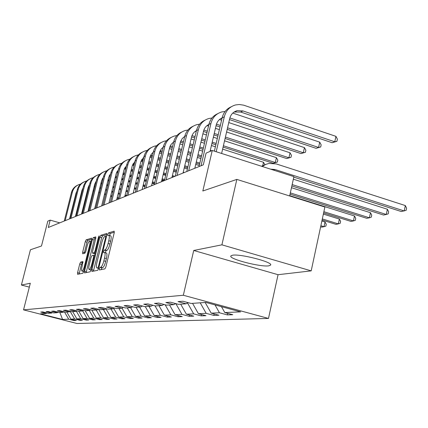 <?xml version="1.0" encoding="UTF-8"?>
<svg xmlns="http://www.w3.org/2000/svg" width="428" height="428" viewBox="0 0 428 428"><rect width="100%" height="100%" fill="white"/><g stroke="black" fill="none" stroke-linecap="round" stroke-linejoin="round"><path stroke-width="0.64" d="M99.371 268.736L99.382 269.966L104.903 268.875L105.893 266.869L114.196 232.886L114.164 231.168L108.487 232.918L107.808 234.319L107.824 235.507L108.717 235.261C109.509 235.571 109.531 237.39 108.792 240.723L108.107 243.516C107.123 247.159 106.08 249.294 104.988 249.915L104.277 250.096L103.597 251.482L103.613 252.691L104.475 252.499C105.272 252.825 105.293 254.687 104.544 258.073L103.86 260.882C102.864 264.536 101.832 266.649 100.746 267.216L100.045 267.361L99.371 268.736M104.641 252.541L106.315 253.012C107.118 253.339 107.144 255.2 106.395 258.587L105.711 261.39C104.721 265.044 103.683 267.158 102.592 267.719L101.885 267.864L101.131 269.624M114.324 232.211L110.317 233.442L109.525 235.491M108.894 235.314L110.552 235.785C111.35 236.096 111.376 237.915 110.638 241.248L109.953 244.035C108.969 247.678 107.926 249.808 106.823 250.428L106.112 250.61L105.315 252.734M268.848 265.82L270.614 265.093C273.465 262.209 239.707 253.51 232.318 255.259L230.82 255.971C228.557 258.956 260.812 267.286 268.848 265.82M80.614 262.118L79.742 263.942L77.58 272.657L77.564 274.3L82.855 273.251L83.749 271.395L91.571 239.776L91.576 238.171L86.135 239.851L85.263 241.702L82.668 252.162L82.652 253.767L84.953 253.157L85.835 251.3L87.135 246.052C87.965 243.029 88.794 241.36 89.613 241.034C90.19 241.28 90.185 242.719 89.591 245.346L84.45 266.12C83.621 269.132 82.802 270.785 81.999 271.079C81.411 270.801 81.422 269.33 82.026 266.655L82.893 261.578L80.614 262.118L82.331 262.589L81.459 264.413L79.143 273.99M221.902 244.832L193.724 250.482L278.056 274.701L311.193 270.865L221.902 244.832L236.834 179.402L202.829 190.995L212.261 150.469L206.061 153.133L203.327 164.834L48.294 227.487L50.167 220.126L47.813 221.137L41.489 245.998L30.425 249.77L21.4 285.037L29.329 287.118M193.724 250.482L183.328 295.256L23.54 309.861L30.313 283.25L21.4 285.037M91.876 269.736L91.881 271.459L97.728 270.298L98.686 268.345L106.834 235.127L106.813 233.447L100.81 235.298L99.874 237.251L91.876 269.736L93.673 270.229L93.513 271.138M90.105 271.812L84.546 272.914L84.551 271.234L92.389 239.53L93.293 237.631L95.738 236.882L95.738 238.508L92.539 251.471L92.539 253.135L94.181 252.713L95.107 250.792L98.461 237.187L99.141 235.823L99.146 236.973L91.03 269.908L90.105 271.812M236.834 179.402L324.879 207.018L311.193 270.865M183.328 295.256L268.479 318.443L76.992 323.493L23.54 309.861M74.21 319.957L74.055 320.583L76.318 320.497L70.92 319.117L74.558 318.962L80.02 320.358L82.379 320.272L76.879 318.86L80.673 318.7L86.242 320.128L88.708 320.037L83.091 318.598L87.055 318.427L92.737 319.887L95.316 319.796L89.586 318.32L93.732 318.143L99.531 319.641L102.222 319.539L96.38 318.031L100.714 317.844L106.636 319.374L109.456 319.272L103.485 317.726L108.027 317.533L114.078 319.101L117.031 318.994L110.932 317.41L115.699 317.207L121.878 318.812L124.981 318.7L118.749 317.078L123.751 316.864L130.064 318.512L133.327 318.389L126.956 316.725L132.209 316.501L138.672 318.191L142.101 318.063L135.58 316.356L141.117 316.121L147.73 317.854L151.341 317.726L144.669 315.971L150.501 315.72L157.274 317.506L161.078 317.362L154.246 315.564L160.404 315.297L167.337 317.132L171.361 316.982L164.363 315.131L170.868 314.853L177.978 316.736L182.232 316.581L175.057 314.676L181.948 314.382L189.24 316.324L193.75 316.153L186.383 314.189L193.697 313.879L201.176 315.88L205.964 315.704L198.405 313.681L206.173 313.35L213.856 315.409L218.943 315.222L211.181 313.135L219.446 312.782L227.343 314.912L232.768 314.714L224.786 312.552L240.654 311.878L205.895 302.425L191.097 303.447L182.906 301.232L178.021 301.601L186.126 303.789L187.988 302.607M74.055 320.583L68.694 319.208L62.579 319.47L40.532 313.847L46.187 313.457L40.74 312.06L42.757 311.91L48.246 313.312L51.611 313.082L46.053 311.659L48.155 311.498L53.757 312.932L57.266 312.691L51.595 311.236L53.794 311.07L59.508 312.536L63.178 312.285L57.389 310.792L59.69 310.621L65.521 312.119L69.357 311.857L63.451 310.332L65.853 310.15L71.808 311.686L75.826 311.407L69.791 309.851L72.311 309.658L78.394 311.231L82.599 310.942L76.435 309.342L79.078 309.144L85.295 310.755L89.709 310.45L83.407 308.813L86.178 308.599L92.534 310.257L97.172 309.936L90.725 308.256L93.641 308.032L100.147 309.728L105.021 309.39L98.424 307.668L101.495 307.432L108.15 309.177L113.286 308.823L106.529 307.053L109.766 306.801L116.582 308.593L121.996 308.219L115.079 306.4L118.492 306.138L125.474 307.978L131.193 307.582L124.104 305.71L127.71 305.437L134.874 307.331L140.919 306.913L133.648 304.982L137.463 304.693L144.814 306.646L151.223 306.202L143.755 304.212L147.804 303.907L155.348 305.918L162.148 305.448L154.481 303.399L158.783 303.067L166.529 305.143L173.763 304.645L165.882 302.526L170.456 302.179L178.423 304.324L186.126 303.789M66.8 312.033L70.92 319.117M70.144 311.37L74.558 318.962M51.611 313.082L52.419 312.59M72.674 311.627L76.879 318.86M76.28 311.129L80.673 318.7M57.266 312.691L58.112 312.178M78.806 311.204L83.091 318.598M82.684 310.889L87.055 318.427M63.178 312.285L64.061 311.745M85.188 310.728L89.586 318.32M89.297 310.477L93.732 318.143M69.357 311.857L70.278 311.29M91.763 310.054L96.38 318.031M96.182 310.006L100.714 317.844M75.826 311.407L76.789 310.819M98.638 309.337L103.485 317.726M103.394 309.503L108.027 317.533M82.599 310.942L83.61 310.321M105.973 308.802L110.932 317.41M110.959 308.984L115.699 317.207M89.709 310.45L90.768 309.797M113.811 308.497L118.749 317.078M118.898 308.433L123.751 316.864M97.172 309.936L98.29 309.246M123.189 307.481L123.494 307.459M122.044 308.187L126.956 316.725M127.25 307.855L132.209 316.501M105.021 309.39L106.198 308.663M132.418 306.822L132.841 306.796M130.572 307.625L135.58 316.356M136.034 307.25L141.117 316.121M113.286 308.823L114.522 308.053M142.171 306.132L142.727 306.09M139.533 307.01L144.669 315.971M145.29 306.609L150.501 315.72M121.996 308.219L123.301 307.406M152.502 305.394L153.208 305.346M148.987 306.357L154.246 315.564M154.995 305.822L160.404 315.297M131.193 307.582L132.573 306.721M163.464 304.618L164.331 304.554M158.965 305.667L164.363 315.131M165.128 304.768L170.868 314.853M140.919 306.913L142.38 305.999M175.111 303.789L175.919 303.65M169.515 304.939L175.057 314.676M175.903 303.736L181.948 314.382M151.223 306.202L152.769 305.228M180.696 304.164L186.383 314.189M187.491 302.928L193.697 313.879M162.148 305.448L163.79 304.41M192.557 303.345L198.405 313.681M200.218 302.815L206.173 313.35M173.763 304.645L175.512 303.538M205.162 302.478L211.181 313.135M215.011 304.902L219.446 312.782M221.469 306.662L224.786 312.552M289.654 195.971L293.908 176.625L212.261 150.469M278.056 274.701L268.479 318.443M59.765 222.854L50.167 220.126M59.877 312.51L62.579 319.47M64.403 311.835L68.694 319.208M46.187 313.457L46.962 312.986M227.701 313.344L227.343 314.912M214.187 313.943L213.856 315.409M201.492 314.505L201.176 315.88M189.54 315.035L189.24 316.324M178.262 315.527L177.978 316.736M167.605 315.987L167.337 317.132M157.525 316.426L157.274 317.506M147.97 316.838L147.73 317.854M138.902 317.228L138.672 318.191M130.283 317.597L130.064 318.512M122.087 317.945L121.878 318.812M114.276 318.277L114.078 319.101M106.823 318.593L106.636 319.374M99.713 318.892L99.531 319.641M92.913 319.176L92.737 319.887M86.408 319.449L86.242 320.128M80.18 319.711L80.02 320.358M106.963 234.469L102.597 235.807L101.661 237.754L93.673 270.229M97.809 267.821L98.477 266.451L105.62 237.363L105.604 236.186L104.833 236.417C103.758 237.064 102.741 239.166 101.778 242.724L96.937 262.439C96.188 265.788 96.204 267.634 96.979 267.981L98.75 268.078M98.654 268.436L96.979 267.981M95.861 237.872L95.043 238.123L94.139 240.022L86.151 272.599M94.235 253.59L95.091 253.43M89.206 264.975C88.591 267.714 88.591 269.223 89.206 269.506C90.051 269.201 90.902 267.505 91.747 264.413L93.598 256.902L93.561 255.222L91.961 255.628L91.041 257.528L89.206 264.975M83.032 262.423L82.331 262.589M83.637 271.523L81.999 271.079M91.699 239.15L87.847 240.333L86.975 242.178L84.246 253.344M270.528 169.135L275.033 169.525L404.23 210.961L405.321 205.568L276.274 163.935L268.945 163.426L265.702 164.422L262.311 166.503M293.795 177.122L401.287 211.539L406.167 210.319L406.6 208.169L405.321 205.568M265.558 164.486L261.476 166.235M234.1 112.034L240.68 112.05L332.107 142.722L334.771 141.791L335.943 136.35L243.623 105.16L239.22 104.507L235.491 104.962C229.702 106.647 225.973 110.59 224.309 116.791L216.199 151.731M231.307 106.743C226.556 108.819 223.491 112.532 222.116 117.877L214.38 151.148M221.618 153.465L229.692 118.577C230.81 114.399 233.324 111.762 237.24 110.659L242.96 110.938L334.771 141.791L336.922 141.315L332.107 142.722M335.943 136.35L337.387 139.143L336.922 141.315M291.859 185.95L383.536 215.022L386.307 214.476L387.383 209.239L293.341 179.198M292.158 184.575L386.307 214.476L388.228 213.845L388.656 211.753L387.383 209.239M290.045 194.189L366.791 218.307L369.407 217.793L370.466 212.7L291.473 187.699M290.328 192.905L369.407 217.793L371.311 217.173L371.734 215.14L370.466 212.7M225.117 111.473L221.848 111.917C216.21 113.57 212.577 117.4 210.951 123.408L201.048 165.754M217.809 113.634C213.203 115.662 210.228 119.262 208.885 124.436L199.02 166.572M210.057 151.416L216.188 125.131C217.071 121.686 219.045 119.284 222.105 117.909M220.522 118.754L221.998 118.363M229.462 119.567L316.073 148.313L318.576 147.441L319.727 142.155L232.779 113.088M229.852 117.941L318.576 147.441L320.7 146.965L316.073 148.313M319.727 142.155L321.161 144.851L320.7 146.965M211.967 118.032L209.019 118.46C203.519 120.07 199.978 123.799 198.394 129.636L188.711 170.74M205.114 120.113C200.646 122.098 197.757 125.597 196.452 130.599L186.801 171.51M194.81 168.274L203.493 131.294C204.306 128.116 206.103 125.832 208.885 124.446L210.951 123.408M207.757 125.078L208.811 124.767M216.054 125.688L219.997 126.982M227.198 129.347L300.959 153.582L303.324 152.759L304.447 147.623L228.761 122.579M216.456 124.174L220.35 125.452M227.552 127.822L303.324 152.759L305.426 152.282L300.959 153.582M304.447 147.623L305.87 150.233L305.426 152.282M221.576 120.198L219.511 119.519M323.622 212.887L350.965 221.41L353.442 220.923L354.48 215.969L289.724 195.65M323.873 211.7L353.442 220.923L355.331 220.313L355.743 218.334L354.48 215.969M322.086 220.051L335.985 224.347L338.334 223.887L339.356 219.066L323.365 214.091M322.327 218.933L338.334 223.887L340.207 223.282L340.613 221.362L339.356 219.066M320.642 226.776L321.792 227.129L324.017 226.696L325.023 221.998L321.877 221.025M320.866 225.727L324.017 226.696L325.874 226.102L326.275 224.224L325.023 221.998M199.592 124.211L196.934 124.623C191.573 126.201 188.117 129.823 186.565 135.499L177.096 175.432M193.156 126.217C188.812 128.159 186.009 131.556 184.736 136.409L175.298 176.159M183.04 173.03L191.535 137.099C192.284 134.162 193.921 131.995 196.447 130.61M195.724 131.032L196.399 130.818M203.45 131.466L206.97 132.61M213.914 134.874L217.863 136.157M225.08 138.506L286.696 158.558L288.927 157.777L290.034 152.78L226.589 131.995M203.862 130.053L207.307 131.177M214.251 133.44L218.2 134.724M225.412 137.078L288.927 157.777L291.003 157.306L286.696 158.558M290.034 152.78L291.441 155.311L291.003 157.306M219.382 129.631L215.439 128.341M208.506 126.067L207.04 125.591M187.929 130.042L185.527 130.438C180.295 131.979 176.924 135.51 175.405 141.031L166.144 179.862M181.873 131.974C177.647 133.878 174.918 137.185 173.677 141.887L164.448 180.546M171.944 177.513L180.397 142.026L182.226 138.56L184.725 136.436M192.001 135.617L195.034 136.591M184.372 136.65L184.703 136.537M191.573 136.928L194.719 137.944M201.422 140.106L204.953 141.245M211.908 143.487L215.862 144.766M223.095 147.098L273.208 163.261L275.322 162.522L276.402 157.659L224.545 140.823M201.738 138.758L205.263 139.897M212.218 142.144L216.177 143.423M223.405 145.755L275.322 162.522L277.371 162.052L273.208 163.261M276.402 157.659L277.804 160.109L277.371 162.052M217.322 138.479L213.374 137.195M206.424 134.943L202.904 133.798M196.206 131.626L195.296 131.326M176.914 135.564L174.747 135.933C169.643 137.447 166.348 140.887 164.866 146.258L155.797 184.04M171.205 137.42C167.097 139.287 164.438 142.503 163.229 147.066L154.192 184.687M161.458 181.756L169.729 147.243L171.082 144.418L173.645 141.968M180.809 140.892L183.473 141.727M180.375 142.112L183.168 143.006M189.647 145.076L192.798 146.082M199.512 148.232L203.049 149.361M189.946 143.803L193.098 144.814M199.812 146.959L203.348 148.093M210.314 150.324L211.625 150.742M262.776 165.513L263.504 162.276L264.884 164.678M263.504 162.276L222.624 149.121M215.391 146.793L211.432 145.52M204.472 143.278L200.946 142.144M194.237 139.988L191.091 138.972M184.618 136.89L184.211 136.757M166.497 140.785L164.545 141.138C159.558 142.615 156.338 145.975 154.883 151.202L146.007 187.999M161.105 142.578C157.103 144.402 154.513 147.532 153.336 151.972L144.487 188.614M151.533 185.763L159.623 152.175L161.142 149.153L163.202 147.184M170.232 145.894L172.554 146.601M169.793 147.023L172.265 147.81M178.535 149.795L181.344 150.688M187.833 152.748L190.99 153.748M197.72 155.883L201.262 157.006M178.818 148.596L181.627 149.484M188.117 151.549L191.273 152.55M197.998 154.685L201.54 155.808M202.637 151.132L199.1 150.003M192.381 147.858L189.23 146.852M182.745 144.787L179.942 143.888M156.632 145.739L154.866 146.071C149.993 147.521 146.847 150.795 145.424 155.894L136.73 191.744M151.528 147.467C147.633 149.254 145.108 152.304 143.952 156.621L135.291 192.327M142.133 189.567L150.051 156.857L151.175 154.401L153.288 152.149M160.216 150.656L162.228 151.239M159.783 151.694L161.95 152.379M168.027 154.289L170.526 155.075M176.807 157.055L179.621 157.937M186.126 159.986L189.288 160.982M196.024 163.1L199.571 164.218M168.3 153.149L170.799 153.941M177.08 155.915L179.894 156.803M186.394 158.852L189.551 159.847M196.292 161.971L199.833 163.089M200.898 158.542L197.356 157.418M190.626 155.289L187.469 154.289M180.98 152.229L178.166 151.341M171.896 149.356L169.397 148.564M147.275 150.447L145.686 150.752C140.919 152.175 137.837 155.369 136.446 160.345L127.929 195.302M142.438 152.106C138.64 153.855 136.179 156.835 135.05 161.035L126.56 195.858M133.21 193.172L140.849 161.709L143.894 156.873M150.726 155.177L152.448 155.648M150.292 156.134L152.186 156.728M158.076 158.569L160.297 159.259M166.385 161.163L168.889 161.945M175.18 163.908L177.995 164.791M184.511 166.824L187.673 167.813M158.333 157.488L160.559 158.183M166.642 160.088L169.146 160.869M175.432 162.838L178.251 163.721M184.762 165.754L187.924 166.743M199.261 165.54L195.714 164.422M188.973 162.303L185.811 161.308M179.311 159.264L176.491 158.381M170.21 156.407L167.706 155.621M161.634 153.711L159.414 153.01M138.388 154.92L136.955 155.204C132.289 156.595 129.277 159.719 127.913 164.571L119.562 198.683M133.798 156.52C130.091 158.237 127.688 161.137 126.586 165.229L118.262 199.213M124.73 196.596L132.22 165.898L134.97 161.367M141.711 159.484L143.171 159.847M141.288 160.366L142.925 160.869M148.639 162.645L150.608 163.255M156.509 165.085L158.734 165.775M164.828 167.669L167.337 168.445M173.634 170.403L176.459 171.275M148.885 161.624L150.854 162.233M156.755 164.063L158.981 164.759M165.069 166.647L167.578 167.428M173.875 169.386L176.7 170.264M183.216 172.286L184.158 172.58M187.405 168.948L184.243 167.958M177.727 165.925L174.908 165.042M168.616 163.079L166.112 162.298M160.024 160.398L157.804 159.703M151.908 157.868L149.944 157.253M129.93 159.179L128.646 159.441C124.083 160.805 121.129 163.86 119.792 168.6L111.606 201.898M125.57 160.719C121.953 162.399 119.605 165.235 118.529 169.226L110.365 202.401M116.657 199.86L124.008 169.884L126.485 165.652M133.135 163.592L134.365 163.854M132.723 164.406L134.125 164.828M139.678 166.54L141.417 167.075M147.141 168.841L149.115 169.445M155.022 171.27L157.253 171.954M163.352 173.838L165.866 174.608M172.174 176.555L173.394 176.93M139.913 165.566L141.652 166.101M147.376 167.867L149.351 168.477M155.252 170.296L157.483 170.986M163.582 172.869L166.096 173.645M172.404 175.587L174.843 176.341M176.229 172.233L173.41 171.361M167.107 169.408L164.598 168.627M158.504 166.738L156.279 166.048M150.378 164.218L148.404 163.608M142.69 161.838L140.962 161.303M121.878 163.234L120.723 163.48C116.256 164.817 113.367 167.803 112.056 172.431L104.025 204.964M117.732 164.721C114.201 166.369 111.906 169.14 110.852 173.03L102.843 205.44M108.974 202.963L116.181 173.688L118.401 169.739M124.976 167.509L125.982 167.69M124.575 168.268L125.757 168.605M131.155 170.258L132.685 170.724M138.244 172.431L139.988 172.96M145.718 174.72L147.697 175.325M153.609 177.133L155.84 177.818M161.95 179.69L164.464 180.461M131.38 169.333L132.91 169.798M138.469 171.505L140.213 172.04M145.943 173.795L147.917 174.399M153.834 176.213L156.065 176.898M162.169 178.77L164.684 179.541M165.673 175.41L163.159 174.635M157.06 172.757L154.829 172.067M148.923 170.248L146.948 169.643M141.224 167.878L139.48 167.343M133.927 165.631L132.429 165.171M114.206 167.107L113.169 167.332C108.792 168.648 105.962 171.564 104.678 176.09L96.798 207.885M110.253 168.541C106.802 170.157 104.555 172.864 103.523 176.662L95.669 208.34M101.645 205.927L108.712 177.31L110.697 173.65M117.202 171.248L118 171.366M116.812 171.954L117.791 172.216M123.045 173.811L124.382 174.223M129.786 175.865L131.321 176.331M136.885 178.027L138.629 178.562M144.37 180.306L146.349 180.91M152.266 182.713L154.503 183.393M123.259 172.933L124.596 173.34M130 174.988L131.535 175.453M137.099 177.149L138.843 177.679M144.584 179.428L146.558 180.033M152.48 181.836L154.711 182.515M163.587 180.894L161.795 180.343M155.685 178.476L153.454 177.791M147.537 175.978L145.563 175.373M139.828 173.618L138.089 173.089M132.525 171.387L130.995 170.916M125.597 169.263L124.318 168.873M106.882 170.804L105.957 171.007C101.666 172.302 98.889 175.159 97.627 179.583L89.896 210.672M103.111 172.184C99.735 173.773 97.541 176.422 96.53 180.129L88.821 211.111M94.642 208.757L101.586 180.771L103.341 177.395M109.782 174.822L110.387 174.897M109.402 175.485L110.199 175.673M115.309 177.219L116.475 177.572M121.734 179.161L123.071 179.567M128.486 181.204L130.021 181.67M135.59 183.355L137.34 183.885M143.086 185.624L145.065 186.223M115.517 176.379L116.684 176.732M121.937 178.321L123.28 178.727M128.689 180.37L130.224 180.83M135.794 182.521L137.543 183.05M143.284 184.789L145.263 185.388M154.38 183.917L152.143 183.232M146.221 181.435L144.241 180.83M138.501 179.086L136.757 178.551M131.193 176.86L129.657 176.395M124.254 174.747L122.916 174.34M117.663 172.741L116.598 172.42M99.879 174.34L99.061 174.528C94.856 175.796 92.132 178.594 90.891 182.922L83.305 213.342M96.284 175.673C92.978 177.235 90.832 179.824 89.843 183.446L82.272 213.754M87.954 211.459L94.77 184.083L96.316 180.985M102.693 178.246L103.121 178.283M102.324 178.861L102.95 178.99M107.931 180.477L108.937 180.782M114.051 182.323L115.218 182.676M120.482 184.259L121.825 184.661M127.244 186.292L128.78 186.752M134.36 188.432L136.104 188.962M108.129 179.674L109.135 179.979M114.249 181.52L115.416 181.873M120.68 183.457L122.023 183.863M127.437 185.495L128.972 185.955M134.553 187.635L136.302 188.165M144.964 186.629L142.984 186.03M137.238 184.291L135.494 183.762M129.919 182.077L128.384 181.611M122.975 179.974L121.632 179.567M116.373 177.978L115.212 177.625M110.098 176.079L109.236 175.817M93.186 177.722L92.459 177.893C88.334 179.139 85.664 181.879 84.444 186.121L76.992 215.889M89.746 179.011C86.515 180.541 84.412 183.077 83.439 186.619L76.007 216.29M81.555 214.048L88.248 187.25L89.591 184.436M95.556 182.098L96.016 182.184M100.88 183.607L101.741 183.863M106.727 185.356L107.733 185.656M112.853 187.191L114.025 187.544M119.289 189.117L120.637 189.524M126.057 191.145L127.598 191.605M101.072 182.842L101.928 183.098M106.914 184.591L107.92 184.891M113.046 186.426L114.212 186.779M119.476 188.357L120.824 188.759M126.244 190.385L127.779 190.845M133.365 192.52L134.205 192.766M136.034 189.256L134.285 188.727M128.705 187.047L127.169 186.587M121.755 184.955L120.412 184.554M115.148 182.97L113.982 182.617M108.862 181.076L107.856 180.776M102.875 179.279L102.212 179.075M86.777 180.964L86.135 181.114C82.09 182.339 79.469 185.03 78.276 189.181L70.952 218.334M83.487 182.205C80.32 183.714 78.26 186.196 77.308 189.657L70.005 218.713M75.424 216.525L81.999 190.283L83.155 187.753M89.377 185.297L89.078 185.206L89.388 185.254M94.139 186.608L94.861 186.822M99.724 188.272L100.585 188.529M105.577 190.016L106.583 190.316M111.708 191.84L112.88 192.193M118.155 193.761L119.498 194.162M124.928 195.778L125.976 196.094M94.321 185.875L95.048 186.089M99.906 187.539L100.767 187.796M105.753 189.283L106.765 189.583M111.89 191.113L113.056 191.46M118.331 193.033L119.68 193.435M125.104 195.05L126.645 195.51M127.549 191.798L126.009 191.337M120.589 189.716L119.246 189.315M113.976 187.737L112.81 187.384M107.685 185.854L106.679 185.549M101.693 184.056L100.831 183.799M95.979 182.349L95.498 182.205M80.635 184.072L80.073 184.206C76.104 185.41 73.53 188.047 72.353 192.113L65.163 220.671M77.484 185.271C74.381 186.752 72.364 189.181 71.428 192.573L64.254 221.035M69.55 218.895L76.013 193.189L76.981 190.952M87.687 189.492L88.286 189.668M93.026 191.075L93.753 191.289M98.617 192.734L99.478 192.985M104.475 194.467L105.481 194.767M110.617 196.286L111.788 196.634M117.063 198.201L118.412 198.597M87.863 188.785L88.462 188.967M93.202 190.374L93.925 190.588M98.793 192.033L99.649 192.284M104.646 193.766L105.657 194.066M110.788 195.591L111.959 195.938M117.235 197.501L118.583 197.902M125.821 196.152L124.901 195.88M119.476 194.264L118.128 193.863M112.853 192.29L111.687 191.942M106.556 190.417L105.55 190.118M100.559 188.63L99.697 188.374M94.839 186.924L94.117 186.71M102.592 267.719L100.746 267.216M105.711 261.39L103.86 260.882M106.395 258.587L104.544 258.073M106.112 250.61L104.277 250.096M106.823 250.428L104.988 249.915M109.953 244.035L108.107 243.516M110.638 241.248L108.792 240.723M110.317 233.442L108.487 232.918M101.885 267.864L100.045 267.361M101.661 237.754L99.874 237.251M102.597 235.807L100.81 235.298M99.103 266.628L98.477 266.451M106.24 237.54L105.62 237.363M105.641 236.197L106.508 236.443L105.668 236.219M98.67 268.404L97.081 267.971M86.312 271.71L84.551 271.234M94.139 240.022L92.389 239.53M95.043 238.123L93.293 237.631M94.347 253.622L92.576 253.13M95.198 252.996L94.181 252.713M95.701 250.958L95.107 250.792M99.05 237.353L98.461 237.187M92.346 264.574L91.747 264.413M94.197 257.062L93.598 256.902M94.577 255.505L93.673 255.254M85.017 266.269L84.45 266.12M90.153 245.506L89.591 245.346M84.38 252.638L82.668 252.162M86.975 242.178L85.263 241.702M87.847 240.333L86.135 239.851M79.303 273.123L77.58 272.657M81.459 264.413L79.742 263.942M275.033 169.525L273.428 170.066M224.309 116.791L222.116 117.877M242.96 110.938L240.68 112.05M198.394 129.636L196.452 130.599M186.565 135.499L184.736 136.409M175.405 141.031L173.677 141.887M192.252 135.692L191.905 135.863M164.866 146.258L163.229 147.066M181.306 141.037L180.616 141.374M154.883 151.202L153.336 151.972M170.943 146.092L169.948 146.579M145.424 155.894L143.952 156.621M161.121 150.886L159.847 151.512M136.446 160.345L135.05 161.035M151.796 155.444L150.346 156.15M127.913 164.571L126.586 165.229M142.931 159.772L141.55 160.446M119.792 168.6L118.529 169.226M134.333 163.967L133.172 164.534M112.056 172.431L110.852 173.03M125.886 168.092L125.19 168.429M104.678 176.09L103.523 176.662M117.839 172.019L117.572 172.147M97.627 179.583L96.53 180.129M90.891 182.922L89.843 183.446M84.444 186.121L83.439 186.619M78.276 189.181L77.308 189.657M72.353 192.113L71.428 192.573M94.31 253.627L92.539 253.135M90.987 269.988L89.206 269.506M94.583 255.495L93.641 255.232M91.153 241.467L89.73 241.071M237.24 110.659L234.988 111.772M222.041 118.182L221.426 118.486"/></g></svg>
